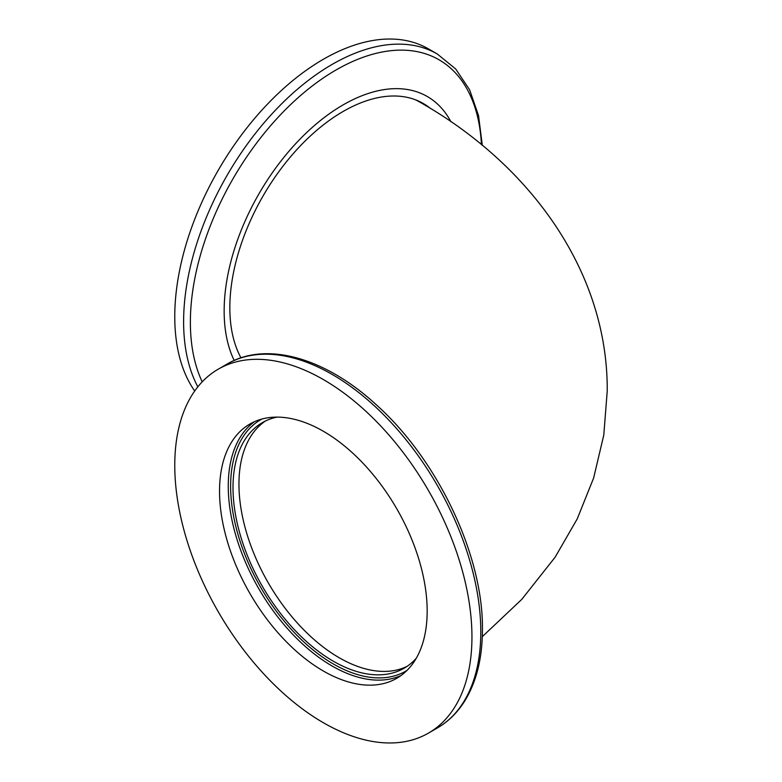 <?xml version="1.0" encoding="UTF-8"?>
<svg xmlns="http://www.w3.org/2000/svg" width="782" height="782" viewBox="0 0 782 782"><rect width="100%" height="100%" fill="white"/><g stroke="black" fill="none" stroke-linecap="round" stroke-linejoin="round"><path stroke-width="1.17" d="M415.301 99.725A159.704 92.208 -60 0 1 419.054 101.699C529.58 163.927 608.005 271.119 607.233 391L603.792 435.036L593.636 477.998L577.204 518.955L555.112 557.214L521.809 599.335L482.308 636.646M234.189 360.463A168.316 97.173 -60 0 1 224.151 311.011A168.316 97.173 -60 0 1 317.297 123.087A168.316 97.173 -60 0 1 450.94 121.767M194.708 391A210.143 121.327 -60 0 1 174.767 316.651A210.143 121.327 -60 0 1 266.486 105.169A210.143 121.327 -60 0 1 428.428 48.875L437.275 53.978A210.143 121.327 -60 0 0 275.332 110.282A210.143 121.327 -60 0 0 183.614 321.754A210.143 121.327 -60 0 0 197.846 386.826M421.293 102.403A160.271 92.53 -60 0 1 426.112 105.853M240.964 357.843A160.271 92.53 -60 0 1 229.84 307.727A160.271 92.53 -60 0 1 299.799 146.439A160.271 92.53 -60 0 1 423.297 103.507A160.271 92.53 -60 0 1 430.628 108.59M174.767 465.349A210.143 121.327 -120 0 0 266.486 676.831A210.143 121.327 -120 0 0 428.428 733.125A210.143 121.327 -120 0 0 471.947 636.929A210.143 121.327 -120 0 0 380.218 425.447A210.143 121.327 -120 0 0 218.286 369.153A210.143 121.327 -120 0 0 174.767 465.349M427.168 611.074A146.82 84.769 -120 0 0 363.083 463.325A146.82 84.769 -120 0 0 249.947 423.991A146.82 84.769 -120 0 0 219.537 491.204A146.82 84.769 -120 0 0 283.622 638.953A146.82 84.769 -120 0 0 396.767 678.287A146.82 84.769 -120 0 0 427.168 611.074M277.063 417.109A141.777 81.856 -120 0 0 262.371 422.642A141.777 81.856 -120 0 0 233.007 487.538A141.777 81.856 -120 0 0 294.892 630.214A141.777 81.856 -120 0 0 404.147 668.199A141.777 81.856 -120 0 0 416.278 658.239M265.411 421.029A141.777 81.856 -120 0 0 238.95 484.107A141.777 81.856 -120 0 0 298.91 624.72A141.777 81.856 -120 0 0 407.06 666.381M202.206 381.841A205.989 118.923 -60 0 1 190.378 322.272A205.989 118.923 -60 0 1 331.881 72.452A205.989 118.923 -60 0 1 481.448 144.65M227.132 364.041C266.457 340.747 325.556 357.921 376.23 404.724C437.9 459.836 483.374 555.855 482.435 629.53C482.386 658.835 476.16 683.175 463.755 702.539C456.659 713.389 447.832 721.884 437.275 728.022A210.143 121.327 -120 0 0 480.793 631.817A210.143 121.327 -120 0 0 389.065 420.345A210.143 121.327 -120 0 0 227.132 364.041L218.286 369.153M254.433 421.693A146.82 84.769 -120 0 0 228.256 486.169A146.82 84.769 -120 0 0 289.516 630.879A146.82 84.769 -120 0 0 400.99 675.55M261.941 419.025A145.139 83.791 -120 0 0 230.631 486.169A145.139 83.791 -120 0 0 294.794 633.078A145.139 83.791 -120 0 0 407.06 670.379M437.275 728.022L428.428 733.125M482.308 145.354L478.535 115.58L469.62 89.822L455.72 68.992L437.275 53.978"/></g></svg>
